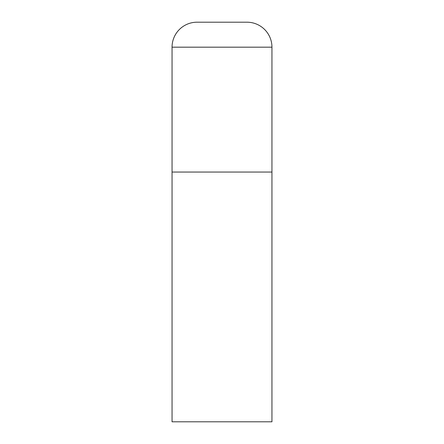 <?xml version="1.0" encoding="UTF-8"?>
<svg xmlns="http://www.w3.org/2000/svg" width="444" height="444" viewBox="0 0 444 444"><rect width="100%" height="100%" fill="white"/><g stroke="black" fill="none" stroke-linecap="round" stroke-linejoin="round"><path stroke-width="0.67" d="M172.05 47.175L172.05 421.8L271.95 421.8L271.95 172.05L172.05 172.05L271.95 172.05L271.95 47.175A24.975 24.975 0 0 0 246.975 22.2L197.025 22.2A24.975 24.975 0 0 0 172.05 47.175L271.95 47.175"/></g></svg>
